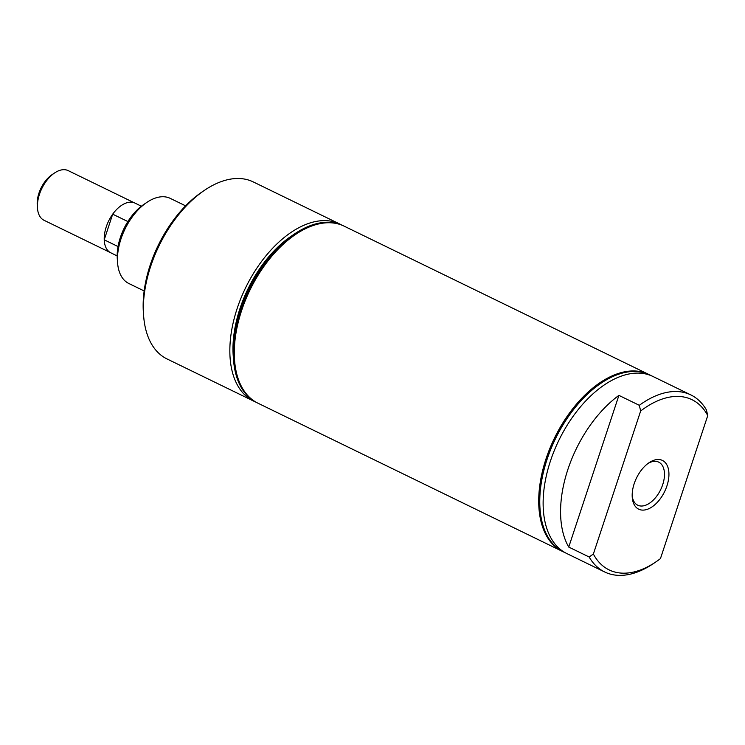 <?xml version="1.0" encoding="UTF-8"?>
<svg xmlns="http://www.w3.org/2000/svg" width="745" height="745" viewBox="0 0 745 745"><rect width="100%" height="100%" fill="white"/><g stroke="black" fill="none" stroke-linecap="round" stroke-linejoin="round"><path stroke-width="1.12" d="M141.373 206.216L135.031 203.124A27.64 15.924 116 0 0 131.465 202.193A27.64 15.924 116 0 0 112.691 214.169L127.879 221.554M118.045 246.548L104.216 239.815A27.64 15.924 116 0 0 110.837 252.834L117.179 255.926M112.691 214.169L104.216 239.815M134.342 202.826L68.214 170.633A27.612 15.906 116 0 0 64.647 169.702A27.612 15.906 116 0 0 54.618 172.942A27.612 15.906 116 0 0 37.474 208.162A27.612 15.906 116 0 0 44.039 220.287L110.167 252.471M54.618 172.942L52.057 174.665A23.859 13.745 116 0 0 37.25 205.089L37.474 208.162M112.672 214.225A27.612 15.906 116 0 0 104.235 239.76M233.483 359.453L233.213 355.7A93.861 54.078 -64 0 1 239.946 308.654A93.861 54.078 -64 0 1 291.491 235.988L294.61 233.883A98.452 56.722 116 0 0 240.542 310.097A98.452 56.722 116 0 0 233.483 359.453A98.452 56.722 116 0 0 256.913 402.691L257.658 403.054A98.452 56.722 116 0 0 257.807 403.129M341.387 224.878A98.452 56.722 116 0 0 339.72 224.003A98.452 56.722 116 0 0 237.171 308.458A98.452 56.722 116 0 0 253.542 401.052A98.452 56.722 116 0 0 255.256 401.825M339.72 224.003L253.226 181.901A98.452 56.722 116 0 0 204.735 190.133A98.452 56.722 116 0 0 150.667 266.356A98.452 56.722 116 0 0 143.617 315.712A98.452 56.722 116 0 0 167.038 358.95L253.542 401.052M230.82 389.989L230.112 389.644M295.653 234.396L295.374 234.582A98.033 56.49 116 0 0 241.538 310.479A98.033 56.49 116 0 0 234.507 359.621L234.535 359.965A98.452 56.722 -64 0 1 295.653 234.396A98.452 56.722 -64 0 1 331.432 222.829A98.452 56.722 -64 0 1 344.143 226.154L648.597 374.353A98.452 56.722 -64 0 1 648.746 374.428M343.985 226.08A98.452 56.722 116 0 0 343.836 226.005A98.452 56.722 116 0 0 241.287 310.46A98.452 56.722 116 0 0 257.658 403.054M343.836 226.005L343.091 225.642A98.452 56.722 116 0 0 294.61 233.883M185.589 205.834L170.26 198.375A47.335 27.276 116 0 0 146.951 202.333L143.785 204.465A42.679 24.594 116 0 0 120.345 237.506A42.679 24.594 116 0 0 117.291 258.906L117.57 262.706A47.335 27.276 116 0 0 128.829 283.491L144.158 290.96M146.951 202.333A47.335 27.276 116 0 0 120.96 238.977A47.335 27.276 116 0 0 117.57 262.706M204.735 190.133L202.165 191.875A94.671 54.543 116 0 0 150.173 265.155A94.671 54.543 116 0 0 143.394 312.611L143.617 315.712M632.179 495.919A23.952 13.801 116 0 0 637.487 505.073A23.952 13.801 116 0 0 640.849 506.013A23.952 13.801 116 0 0 661.858 486.969A23.952 13.801 116 0 0 658.44 462.012A23.952 13.801 116 0 0 655.628 461.332A23.952 13.801 116 0 0 647.964 463.483M658.915 459.516A27.109 15.617 116 0 0 649.072 462.701A27.109 15.617 116 0 0 632.244 497.269A27.109 15.617 116 0 0 642.19 510.092A27.109 15.617 116 0 0 666.924 485.926A27.109 15.617 116 0 0 658.915 459.516M593.365 554.029A94.671 54.543 116 0 0 655.74 562A94.671 54.543 116 0 0 660.443 558.62L707.75 415.58A94.671 54.543 116 0 0 640.663 410.989L639.312 405.308L618.909 395.381A98.452 56.722 116 0 0 568.742 547.063L589.146 556.99L593.365 554.029L640.663 410.989M589.146 556.99A98.452 56.722 116 0 0 604.679 571.974L566.833 553.554A98.452 56.722 116 0 1 554.327 450.483A98.452 56.722 116 0 1 640.3 373.18A98.452 56.722 116 0 1 653.011 376.504L690.857 394.924A98.452 56.722 116 0 1 706.4 409.899L707.75 415.58M690.857 394.924A98.452 56.722 116 0 0 678.146 391.6A98.452 56.722 116 0 0 639.312 405.308M604.679 571.974A98.452 56.722 116 0 0 617.4 575.298A98.452 56.722 116 0 0 653.169 563.732L655.74 562M651.307 375.731A98.452 56.722 116 0 0 649.64 374.856A98.452 56.722 116 0 0 636.928 371.531A98.452 56.722 116 0 0 550.955 448.844A98.452 56.722 116 0 0 563.462 551.905A98.452 56.722 116 0 0 565.176 552.678M649.64 374.856L648.904 374.502A98.452 56.722 116 0 0 636.183 371.178A98.452 56.722 116 0 0 550.21 448.481A98.452 56.722 116 0 0 562.717 551.542L563.462 551.905M618.909 395.381L568.742 547.063M562.568 551.468A98.452 56.722 -64 0 1 562.41 551.393A98.452 56.722 -64 0 1 549.903 448.332A98.452 56.722 -64 0 1 635.876 371.029A98.452 56.722 -64 0 1 648.597 374.353M562.41 551.393L257.966 403.203A98.452 56.722 -64 0 1 234.535 359.965"/></g></svg>
